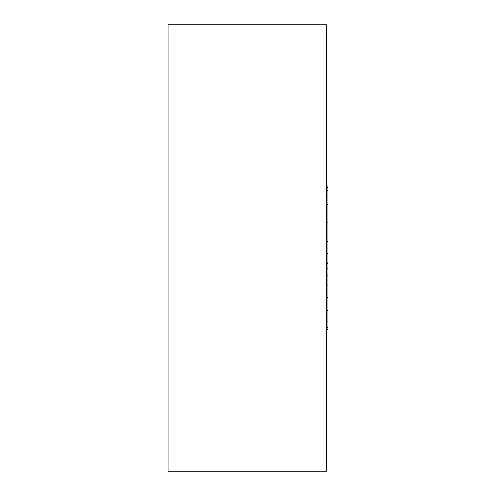 <?xml version="1.0" encoding="UTF-8"?>
<svg xmlns="http://www.w3.org/2000/svg" width="496" height="496" viewBox="0 0 496 496"><rect width="100%" height="100%" fill="white"/><g stroke="black" fill="none" stroke-linecap="round" stroke-linejoin="round"><path stroke-width="0.74" d="M168.082 24.8L326.48 24.8L326.48 471.2L168.082 471.2L168.082 24.8M326.48 185.981L327.918 185.981L327.918 329.617L326.48 329.617M327.918 187.525L326.48 187.525M327.918 190.594L326.48 190.594M327.918 195.963L326.48 195.963M327.918 204.433L326.48 204.433M327.918 222.853L326.48 222.853M327.918 241.273L326.48 241.273M327.918 253.561L326.48 253.561M327.918 262.031L326.48 262.031M327.918 263.55L326.48 263.55M327.918 268.162L326.48 268.162M327.918 275.838L326.48 275.838M327.918 285.064L326.48 285.064M327.918 297.352L326.48 297.352M327.918 310.403L326.48 310.403M327.918 321.91L326.48 321.91M327.918 327.31L326.48 327.31"/></g></svg>
